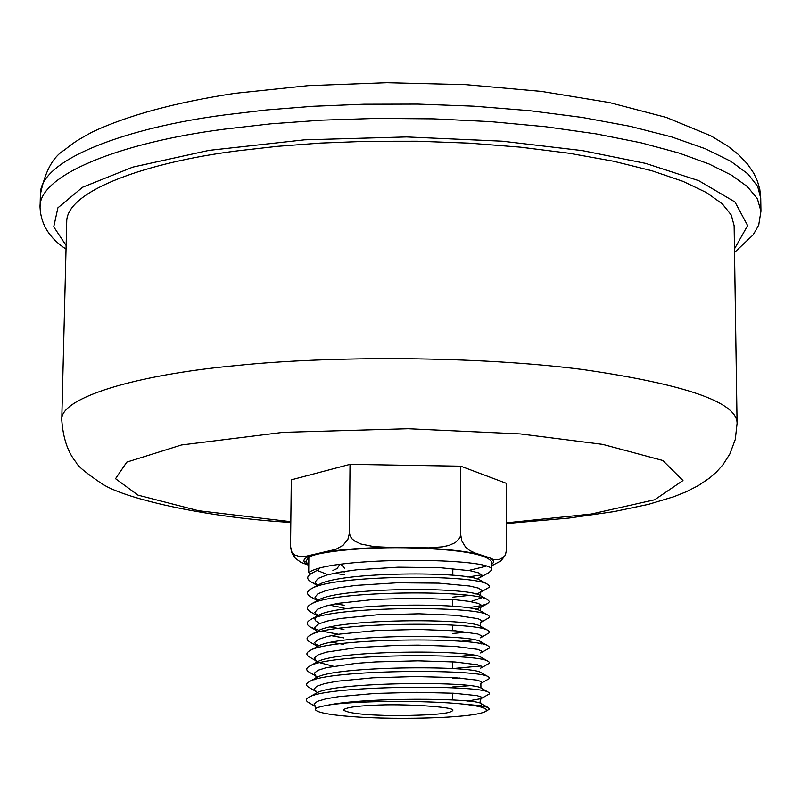 <?xml version="1.0" encoding="UTF-8"?>
<svg xmlns="http://www.w3.org/2000/svg" width="801" height="801" viewBox="0 0 801 801"><rect width="100%" height="100%" fill="white"/><g stroke="black" fill="none" stroke-linecap="round" stroke-linejoin="round"><path stroke-width="1.2" d="M344.41 574.788L334.337 573.186M308.765 565.386L305.852 561.351L308.856 557.366L308.695 572.625L310.678 573.896L318.357 569.721L319.509 568.4M344.43 571.934L342.407 571.704M305.802 561.351L308.856 557.366C315.644 551.959 365.286 546.332 414.387 548.004C460.965 549.726 486.688 554.302 491.554 561.721L491.564 570.052M315.534 706.572L314.032 703.919L317.596 701.286L326.057 698.802L339.013 696.61L375.058 693.436L416.88 692.314L453.927 693.235L477.046 695.648L481.571 697.14L481.051 698.642M327.699 705.21C319.519 706.722 315.464 707.964 315.534 708.935C312.69 714.903 371.334 720.469 440.63 717.506C464.119 716.334 478.858 714.452 484.835 711.839C489.731 709.135 483.283 706.622 465.491 704.329C428.054 700.174 354.182 700.565 327.699 705.21C365.436 697.09 474.572 698.072 481.081 703.528L480.049 701.195L481.071 698.652L467.564 701.055M316.655 691.854L314.072 689.06L316.765 686.267L324.535 683.613L337.021 681.25L373.026 677.806L415.519 676.555L453.446 677.536L477.126 680.149L481.611 681.761L480.89 683.393M469.626 685.686L452.595 686.988M317.046 676.735L316.235 676.264M315.924 678.016L315.924 676.054L314.352 673.18L317.857 670.327L326.357 667.654L356.295 663.338L375.829 661.916L417.962 660.825L454.998 661.986L477.586 664.8L481.751 666.492L480.75 668.214M333.396 666.252L319.899 662.737M317.426 661.626L316.575 661.135M316.785 646.848L317.767 646.307C336.7 634.492 470.037 633.671 480.62 641.651L487.969 645.796C476.385 637.035 330.402 637.816 310.267 650.422C305.802 652.755 305.782 655.098 310.197 657.441L316.105 660.845L314.483 657.841L318.007 654.888L326.518 652.124L356.435 647.669L397.006 645.346L418.102 645.125L455.088 646.387L477.686 649.361L481.751 651.163L480.68 652.975M472.56 655.028L456.67 656.68M317.566 646.417L316.896 646.017M316.265 645.586L314.613 642.512L318.187 639.468L326.768 636.605L339.854 634.072L376.43 630.517L418.583 629.446L455.529 630.838L477.897 634.012L481.812 635.914L480.55 637.826M473.661 639.729L460.835 641.341M343.889 637.936L331.083 635.624M316.465 630.427L314.763 627.243L318.317 624.089L326.938 621.125L340.075 618.512L376.79 614.858L419.063 613.806L455.989 615.318L478.117 618.692L481.872 620.705L480.39 622.717M317.476 615.859L314.853 612.535L317.556 609.221L325.576 606.087L338.342 603.303L374.938 599.358L417.802 598.177L455.509 599.749L469.116 601.371L478.097 603.333L481.892 605.476L480.28 607.619M317.536 615.819L318.568 615.258C339.203 602.973 468.865 602.302 480.38 610.873L480.65 607.458L475.293 609.221M344.14 608.059L329.331 605.115M317.406 600.61L315.013 597.196L317.927 593.781L326.087 590.567L339.013 587.724L355.944 585.401L397.146 582.778L438.698 583.138L469.526 586.012L478.317 588.084L481.942 590.327L480.149 592.56L489.131 587.323L489.381 585.761L487.378 584.199C473.201 574.157 334.498 574.758 311.969 588.415C306.152 591.378 306.022 594.342 311.579 597.306L317.386 600.62M480.129 592.57L475.954 594.002M468.605 595.453L452.765 597.145M317.026 585.641L315.173 581.906L318.237 578.392L326.568 575.088L339.654 572.164L356.745 569.801L398.117 567.188L439.609 567.649L470.117 570.733L478.668 572.905L481.952 575.258L479.919 577.591L476.505 578.823M327.899 574.717L318.357 570.873M465.491 704.329C478.097 705.301 485.776 706.452 488.54 707.794L481.081 703.528L481.892 704.67L479.709 705.771M314.092 695.298L316.775 692.905C334.317 681.921 472.66 681.04 481.011 688.039L481.471 688.299M314.272 679.739L317.056 677.386C334.828 666.102 471.479 665.2 480.81 672.53L481.321 672.82M460.094 677.996L452.615 678.467M316.535 662.307L317.496 661.776C336.48 650.232 471.469 649.451 480.82 657.14L481.351 657.451M480.62 641.651L481.401 643.894M343.839 644.425L331.554 642.252M317.146 631.338L318.167 630.788C337.812 618.732 469.296 617.961 480.46 626.232L481.631 628.495M467.674 632.089L452.695 633.461M343.959 629.456L330.513 626.973M319.519 623.528L315.374 620.605L314.873 618.903L315.404 617.621M487.609 614.928L481 611.223M317.817 600.38L318.858 599.819C339.924 587.333 467.604 586.612 480.149 595.453L480.8 595.824M481.872 597.706L470.598 601.621M315.934 586.773L319.309 584.4C340.535 571.644 467.213 570.993 480.049 580.124L480.74 580.515M488.54 707.794L489.321 709.215L485.566 711.438M315.404 706.492L309.106 702.837C305.461 700.915 305.511 698.993 309.236 697.09C327.789 685.386 479.278 684.555 488.43 692.284L489.471 693.065L489.231 694.006L481.091 698.642M316.025 691.493L309.316 687.618C305.541 685.586 305.632 683.563 309.587 681.541C328.27 669.526 477.887 668.665 488.29 676.745L489.441 677.646L489.111 678.717L481.391 683.113M315.924 676.074L309.767 672.52C305.652 670.307 305.732 668.104 310.027 665.901C330.032 653.586 478.097 652.885 488.24 661.346L489.401 662.327L489.211 663.308L481.461 667.804M481.021 665.971L452.635 668.585L452.645 661.836M487.959 645.826L489.511 647.138L489.101 648.219L480.75 652.975M319.439 645.556L314.883 644.184M316.305 645.696L310.478 642.342C305.832 639.849 305.922 637.366 310.768 634.873C331.574 621.997 475.464 621.276 487.859 630.377L489.421 631.578L489.221 632.79L481.141 637.486M338.593 634.272L322.282 631.188M319.078 630.357L310.828 627.323C305.932 624.66 306.062 621.987 311.219 619.323C332.956 606.187 475.113 605.566 487.749 614.998L489.351 616.319L489.121 617.651L480.87 622.457M318.708 615.188L315.454 614.137M317.466 615.859L311.339 612.354C306.012 609.521 306.082 606.677 311.549 603.854C333.767 590.487 473.781 589.836 487.439 599.548L489.521 601.581L487.609 603.574C484.144 605.216 477.266 606.597 466.953 607.729M344.16 605.236L335.229 603.864M318.458 600.029L315.694 599.098M318.297 584.95L311.919 582.387C306.753 579.584 306.352 576.75 310.698 573.906M308.715 572.625C329.942 555.934 497.852 557.496 491.524 570.052L489.061 572.525L480.81 577.09M481.751 574.828L467.914 577.02M485.947 566.297L468.645 570.472M373.416 705.311C401.762 703.408 458.062 707.003 452.555 710.547C451.003 713.601 432.21 715.303 396.155 715.643C365.697 715.283 348.075 713.391 343.299 709.966C345.732 707.603 355.774 706.051 373.416 705.311M290.533 546.632L291.294 479.839L350.017 464.35L349.466 533.015L347.914 539.273L343.098 545.271L335.979 549.296L304.991 556.495L299.664 556.595L294.728 554.983L291.884 552.049L290.533 546.632L291.634 552.48L295.369 558.317L301.016 562.392L308.405 565.126M332.916 570.452L337.191 568.53L339.704 564.475M460.785 466.192L506.402 483.343L506.482 549.846L505.381 555.233C500.685 560.269 495.439 561.121 489.641 557.796L475.424 553.191L469.646 550.477L465.561 547.103L461.847 540.985L460.685 534.708L460.785 466.192L350.017 464.35M460.685 534.708L459.894 537.932L455.328 542.607L449.131 545.351L442.773 546.813L429.056 547.884L391.158 547.443L374.107 546.662L360.961 544.029L354.763 541.096L352.18 538.973L350.227 536.269L349.466 533.015M341.006 564.284L344.46 568.149M491.554 565.846L500.875 560.92L505.381 555.243M506.452 523.544L568.92 518.067L614.087 511.589L648.48 504.35L673.981 496.67L686.026 491.854L698.102 485.736L709.766 477.887L716.364 472.089L722.933 464.76L729.831 454.017L735.278 439.449L737.08 423.489L734.127 225.672L731.293 215.069L722.372 203.935L706.462 192.56L682.993 181.346L651.864 170.743L613.556 161.231L569.161 153.251L520.35 147.154L469.076 143.129L417.421 141.216L367.279 141.276L320.17 143.089L277.166 146.343L238.888 150.678C149.236 161.722 65.962 190.258 66.723 221.967M489.641 557.796C493.977 559.989 494.618 562.212 491.554 564.455M418.983 547.854C444.175 548.865 463.909 550.948 478.187 554.112M326.838 551.869C343.909 549.156 365.346 547.684 391.158 547.443M307.914 564.755C301.456 561.471 302.848 558.277 312.1 555.173M290.813 521.691L198.548 510.718L137.992 495.138L115.534 478.688L126.798 462.117L181.507 444.966L283.033 432.35L407.889 428.735L520.36 433.922L602.712 444.385L662.747 460.475L682.983 480.52L654.657 499.774L591.038 514.072L506.442 522.823M737.08 423.499C737.551 402.513 686.247 384.54 583.178 369.581C476.795 355.774 329.091 355.764 235.704 365.626C136.971 374.738 59.584 397.566 61.757 419.944C63.109 438.247 67.845 452.315 75.985 462.147C77.286 465.792 86.017 473.051 102.178 483.914C126.838 499.954 212.105 518.067 290.813 522.412M66.133 245.517L53.747 226.833L57.892 207.829L82.583 187.234L132.836 167.109L209.031 150.368L304.45 139.825L406.618 136.941L502.267 141.186L582.337 150.608L645.606 163.374L698.712 180.646L734.958 201.972L747.633 225.562L734.477 248.861M760.95 211.254L757.366 198.658L747.343 186.573L731.533 175.189L708.945 163.935L678.847 152.991L641.16 142.828L596.405 133.927L545.691 126.748L490.733 121.642L433.611 118.848L376.56 118.398L321.672 120.16L270.668 123.845L224.741 129.111C119.78 142.528 38.027 175.419 40.05 207.459C40.861 224.42 49.532 238.308 66.042 249.101M40.39 194.653L40.41 194.192C39.67 159.109 128.45 127.339 224.971 114.893L266.302 109.987L312.76 106.303L363.694 104.23L417.942 104.1L473.832 106.193L529.331 110.658L582.177 117.437L630.217 126.328L671.689 136.931L705.371 148.766L730.762 161.271L747.984 173.957L757.656 186.383L760.73 198.217L760.95 211.234L758.907 223.749C759.278 224.18 757.325 227.915 753.05 234.963L734.527 252.445M315.534 708.935L315.504 706.562M480.86 683.413L480.93 688.009M317.156 677.326L316.245 677.826M316.976 662.057L316.065 662.627M316.095 662.547L316.085 660.795M310.588 650.272L316.745 646.868M316.255 647.148L316.255 645.556M318.097 630.828L317.066 631.388M316.455 631.729L316.445 630.367M480.7 622.587L480.52 626.252M480.61 592.34L480.25 595.493M319.259 584.42L318.037 585.1M317.546 570.282L319.519 571.544M310.828 627.323L316.515 630.577M487.609 603.574L480.35 607.619M311.919 582.387L317.356 585.471M316.775 692.905L309.266 697.09M481.011 688.039L488.44 692.264M317.056 677.386L309.576 681.531M480.81 672.53L488.029 676.635M317.496 661.776L310.027 665.901M480.82 657.14L488.24 661.346M318.167 630.788L310.758 634.853M480.46 626.232L487.649 630.277M318.568 615.258L311.199 619.293M318.858 599.819L311.529 603.814M480.149 595.453L487.449 599.538M319.309 584.4L311.959 588.405M480.049 580.124L487.218 584.119M452.815 568.55L452.805 575.248M452.765 599.528L452.745 606.257M452.715 625.14L452.705 630.617M452.585 693.155L452.575 699.954M66.713 222.177L61.757 419.944M760.73 198.207L759.819 189.477L757.426 181.056L753.731 173.166L747.473 163.995L738.542 154.623L727.929 146.193L710.918 135.85L666.372 117.467L609.301 102.538L541.426 91.404L465.852 84.656L386.583 82.693L308.125 85.657L234.833 93.347C175.039 102.518 127.449 115.444 92.085 132.115C73.061 142.488 72.41 143.85 64.43 150.037C52.966 156.766 44.956 171.564 40.4 194.433L40.05 207.459"/></g></svg>

